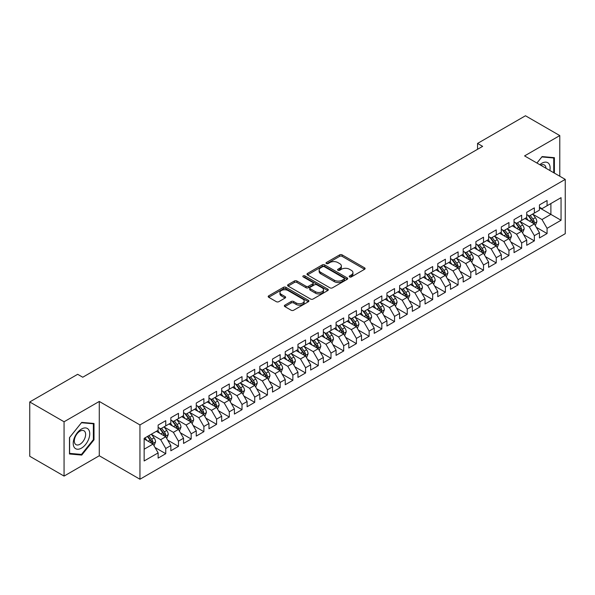 <?xml version="1.0" encoding="UTF-8"?>
<svg xmlns="http://www.w3.org/2000/svg" width="595" height="595" viewBox="0 0 595 595"><rect width="100%" height="100%" fill="white"/><g stroke="black" fill="none" stroke-linecap="round" stroke-linejoin="round"><path stroke-width="0.89" d="M349.585 276.935A1.235 0.714 0 0 0 351.333 276.935L364.586 269.282A1.763 1.019 0 0 0 365.107 268.561A1.763 1.019 0 0 0 364.586 267.839L342.132 254.876A1.763 1.019 0 0 0 339.633 254.876L326.38 262.529A1.235 0.714 0 0 0 326.015 263.035A1.235 0.714 0 0 0 326.38 263.54A1.235 0.714 0 0 0 328.128 263.54L329.846 262.551A5.645 3.258 0 0 1 337.826 262.551L339.7 263.63A5.645 3.258 0 0 1 341.351 265.935A5.645 3.258 0 0 1 339.7 268.241L337.982 269.23A1.235 0.714 0 0 0 337.618 269.736A1.235 0.714 0 0 0 337.982 270.234A1.235 0.714 0 0 0 339.73 270.234L341.448 269.245A5.645 3.258 0 0 1 349.429 269.245L351.303 270.331A5.645 3.258 0 0 1 352.954 272.636A5.645 3.258 0 0 1 351.303 274.935L349.585 275.931A1.235 0.714 0 0 0 349.228 276.43A1.235 0.714 0 0 0 349.585 276.935L349.585 275.931M284.864 305.153A1.763 1.019 0 0 0 284.351 305.875A1.763 1.019 0 0 0 284.864 306.596L291.163 310.233A1.763 1.019 0 0 0 293.662 310.233L308.381 301.732A1.763 1.019 0 0 0 308.902 301.011A1.763 1.019 0 0 0 308.381 300.296L285.927 287.325A1.763 1.019 0 0 0 283.428 287.325L268.709 295.827A1.763 1.019 0 0 0 268.189 296.548A1.763 1.019 0 0 0 268.709 297.269L276.318 301.665A1.763 1.019 0 0 0 278.817 301.665L285.117 298.021A1.763 1.019 0 0 0 285.63 297.307A1.763 1.019 0 0 0 285.117 296.585L281.338 294.406A4.723 2.722 0 0 1 279.955 292.48A4.723 2.722 0 0 1 282.87 289.958A4.723 2.722 0 0 1 288.017 290.553L302.803 299.084A4.723 2.722 0 0 1 304.179 301.011A4.723 2.722 0 0 1 301.271 303.532A4.723 2.722 0 0 1 296.124 302.937L293.662 301.516A1.763 1.019 0 0 0 291.163 301.516L284.864 305.153L284.864 306.596M64.067 421.773L64.067 476.082L99.276 455.755L99.276 401.447L64.067 421.773L29.75 401.96L77.67 374.3L82.757 377.23L482.634 146.363L477.547 143.432L477.547 149.3M99.276 401.447L139.951 424.934L565.25 179.385L565.25 233.694L139.951 479.235L139.951 424.934M559.783 176.232L559.783 135.578L524.574 155.905L565.25 179.385M559.783 135.578L525.467 115.765L477.547 143.432M329.965 287.831A1.763 1.019 0 0 0 332.464 287.831L347.183 279.33A1.763 1.019 0 0 0 347.703 278.609A1.763 1.019 0 0 0 347.183 277.895L324.729 264.924A1.763 1.019 0 0 0 322.23 264.924L307.511 273.425A1.763 1.019 0 0 0 306.99 274.146A1.763 1.019 0 0 0 307.511 274.868L329.965 287.831M303.695 277.203A1.235 0.714 0 0 1 304.952 277.382L327.763 290.546L313.059 299.032A1.763 1.019 0 0 1 310.568 299.032L288.106 286.069L288.106 284.626A1.763 1.019 0 0 0 287.593 285.347A1.763 1.019 0 0 0 288.106 286.069M288.106 284.626L294.406 280.989A1.763 1.019 0 0 1 296.905 280.989L306.009 286.247A1.763 1.019 0 0 0 308.507 286.247L312.687 283.837A1.763 1.019 0 0 0 313.201 283.116A1.763 1.019 0 0 0 312.687 282.394L303.205 276.92A1.235 0.714 0 0 1 302.84 276.415A1.235 0.714 0 0 1 303.606 275.753A1.235 0.714 0 0 1 304.952 275.909L327.786 289.096A1.763 1.019 0 0 1 328.299 289.81A1.763 1.019 0 0 1 327.786 290.531L327.786 289.096M539.449 207.789L550.888 214.393L550.888 203.535L561.055 197.659L547.073 205.736L547.073 200.522L539.449 204.925L539.449 210.139L534.362 213.07L534.362 207.863L526.739 212.266L526.739 217.472L521.651 220.41L521.651 215.197L514.028 219.6L514.028 224.813L508.941 227.751L508.941 222.537L501.317 226.94L501.317 232.154L496.23 235.084L496.23 229.878L488.607 234.281L488.607 239.488L483.519 242.425L483.519 237.212L475.896 241.615L475.896 246.828L470.809 249.766L470.809 244.552L463.185 248.955L463.185 254.169L458.098 257.1L458.098 251.893L450.474 256.296L450.474 261.502L445.387 264.44L445.387 259.227L437.764 263.63L437.764 268.843L432.677 271.781L432.677 266.567L425.053 270.97L425.053 276.184L419.966 279.114L419.966 273.908L412.342 278.311L412.342 283.517L407.255 286.455L407.255 281.242L399.632 285.645L399.632 290.858L394.545 293.796L394.545 288.582L386.921 292.985L386.921 298.199L381.834 301.13L381.834 295.923L374.21 300.326L374.21 305.533L369.123 308.47L369.123 303.264L361.5 307.667L361.5 312.873L356.412 315.811L356.412 310.597L348.789 315L348.789 320.214L343.702 323.145L343.702 317.938L336.078 322.341L336.078 327.548L330.991 330.485L330.991 325.279L323.368 329.682L323.368 334.888L318.28 337.826L318.28 332.612L310.657 337.015L310.657 342.229L305.57 345.159L305.57 339.953L297.946 344.356L297.946 349.562L292.859 352.5L292.859 347.294L285.236 351.697L285.236 356.903L280.148 359.841L280.148 354.627L272.525 359.03L272.525 364.244L267.438 367.182L267.438 361.968L259.814 366.371L259.814 371.585L254.727 374.515L254.727 369.309L247.104 373.712L247.104 378.918L242.016 381.856L242.016 376.642L234.393 381.045L234.393 386.259L229.306 389.197L229.306 383.983L221.682 388.386L221.682 393.6L216.595 396.53L216.595 391.324L208.971 395.727L208.971 400.933L203.884 403.871L203.884 398.657L196.261 403.06L196.261 408.274L191.174 411.212L191.174 405.998L183.55 410.401L183.55 415.615L178.463 418.545L178.463 413.339L170.839 417.742L170.839 422.948L165.752 425.886L165.752 420.672L158.129 425.075L158.129 430.289L144.146 438.359L144.146 460.961L158.129 452.892L153.041 444.086L144.146 438.946M561.055 197.659L561.055 220.262L547.073 228.339L541.993 219.533L532.77 214.207M536.333 227.342L547.073 233.545L547.073 228.339M547.073 233.545L539.449 237.948L539.449 232.742L534.362 235.672L529.282 226.866L520.06 221.548M523.622 234.683L534.362 240.886L534.362 235.672M534.362 240.886L526.739 245.289L526.739 240.075L521.651 243.013L516.572 234.207L507.349 228.889M510.912 242.024L521.651 248.219L521.651 243.013M521.651 248.219L514.028 252.622L514.028 247.416L508.941 250.354L503.861 241.548L494.646 236.222M498.201 249.357L508.941 255.56L508.941 250.354M508.941 255.56L501.317 259.963L501.317 254.757L496.23 257.687L491.15 248.881L481.935 243.563M485.49 256.698L496.23 262.901L496.23 257.687M496.23 262.901L488.607 267.304L488.607 262.09L483.519 265.028L478.44 256.222L469.224 250.904M472.78 264.039L483.519 270.242L483.519 265.028M483.519 270.242L475.896 274.645L475.896 269.431L470.809 272.369L465.729 263.563L456.514 258.237M460.069 271.372L470.809 277.575L470.809 272.369M470.809 277.575L463.185 281.978L463.185 276.772L458.098 279.702L453.018 270.896L443.803 265.578M447.358 278.713L458.098 284.916L458.098 279.702M458.098 284.916L450.474 289.319L450.474 284.105L445.387 287.043L440.307 278.237L431.092 272.919M434.647 286.054L445.387 292.257L445.387 287.043M445.387 292.257L437.764 296.66L437.764 291.446L432.677 294.384L427.597 285.578L418.382 280.252M421.937 293.387L432.677 299.59L432.677 294.384M432.677 299.59L425.053 303.993L425.053 298.787L419.966 301.717L414.886 292.911L405.671 287.593M409.226 300.728L419.966 306.931L419.966 301.717M419.966 306.931L412.342 311.334L412.342 306.12L407.255 309.058L402.175 300.252L392.96 294.934M396.515 308.069L407.255 314.272L407.255 309.058M407.255 314.272L399.632 318.675L399.632 313.461L394.545 316.399L389.465 307.593L380.25 302.267M383.805 315.409L394.545 321.605L394.545 316.399M394.545 321.605L386.921 326.008L386.921 320.802L381.834 323.732L376.754 314.926L367.539 309.608M371.094 322.743L381.834 328.946L381.834 323.732M381.834 328.946L374.21 333.349L374.21 328.135L369.123 331.073L364.043 322.267L354.828 316.949M358.383 330.084L369.123 336.287L369.123 331.073M369.123 336.287L361.5 340.69L361.5 335.476L356.412 338.414L351.333 329.608L342.118 324.282M345.673 337.425L356.412 343.62L356.412 338.414M356.412 343.62L348.789 348.023L348.789 342.817L343.702 345.747L338.622 336.941L329.407 331.623M332.962 344.758L343.702 350.961L343.702 345.747M343.702 350.961L336.078 355.364L336.078 350.15L330.991 353.088L325.911 344.282L316.696 338.964M320.251 352.099L330.991 358.302L330.991 353.088M330.991 358.302L323.368 362.705L323.368 357.491L318.28 360.429L313.201 351.623L303.986 346.297M307.541 359.44L318.28 365.635L318.28 360.429M318.28 365.635L310.657 370.038L310.657 364.832L305.57 367.762L300.49 358.956L291.275 353.638M294.83 366.773L305.57 372.976L305.57 367.762M305.57 372.976L297.946 377.379L297.946 372.165L292.859 375.103L287.779 366.297L278.564 360.979M282.119 374.114L292.859 380.317L292.859 375.103M292.859 380.317L285.236 384.72L285.236 379.506L280.148 382.444L275.068 373.638L265.853 368.312M269.409 381.454L280.148 387.65L280.148 382.444M280.148 387.65L272.525 392.053L272.525 386.847L267.438 389.785L262.358 380.971L253.143 375.653M256.698 388.788L267.438 394.991L267.438 389.785M267.438 394.991L259.814 399.394L259.814 394.188L254.727 397.118L249.647 388.312L240.432 382.994M243.987 396.129L254.727 402.332L254.727 397.118M254.727 402.332L247.104 406.735L247.104 401.521L242.016 404.459L236.936 395.653L227.721 390.327M231.276 403.47L242.016 409.665L242.016 404.459M242.016 409.665L234.393 414.068L234.393 408.862L229.306 411.799L224.226 402.994L215.011 397.668M218.566 410.803L229.306 417.006L229.306 411.799M229.306 417.006L221.682 421.409L221.682 416.203L216.595 419.133L211.515 410.327L202.3 405.009M205.855 418.144L216.595 424.347L216.595 419.133M216.595 424.347L208.971 428.75L208.971 423.536L203.884 426.474L198.804 417.668L189.589 412.35M193.144 425.485L203.884 431.68L203.884 426.474M203.884 431.68L196.261 436.083L196.261 430.877L191.174 433.815L186.094 425.009L176.879 419.683M180.434 432.818L191.174 439.021L191.174 433.815M191.174 439.021L183.55 443.424L183.55 438.218L178.463 441.148L173.383 432.342L164.168 427.024M167.723 440.159L178.463 446.362L178.463 441.148M178.463 446.362L170.839 450.765L170.839 445.551L165.752 448.489L160.672 439.683L151.457 434.365M155.012 447.499L165.752 453.702L165.752 448.489M165.752 453.702L158.129 458.105L158.129 452.892M158.129 427.351L160.672 428.824L165.752 425.886M144.146 449.225L153.041 444.086M170.839 420.018L173.383 421.483L178.463 418.545M160.672 439.683L165.752 436.745L156.351 431.315M170.839 445.551L165.752 436.745M183.55 412.677L186.094 414.142L191.174 411.212M173.383 432.342L178.463 429.412L169.062 423.975M183.55 438.218L178.463 429.412M196.261 405.336L198.804 406.809L203.884 403.871M186.094 425.009L191.174 422.071L181.773 416.641M196.261 430.877L191.174 422.071M208.971 398.003L211.515 399.468L216.595 396.53M198.804 417.668L203.884 414.73L194.483 409.301M208.971 423.536L203.884 414.73M221.682 390.662L224.226 392.127L229.306 389.197M211.515 410.327L216.595 407.397L207.194 401.96M221.682 416.203L216.595 407.397M234.393 383.321L236.936 384.794L242.016 381.856M224.226 402.994L229.306 400.056L219.905 394.626M234.393 408.862L229.306 400.056M247.104 375.988L249.647 377.453L254.727 374.515M236.936 395.653L242.016 392.715L232.615 387.286M247.104 401.521L242.016 392.715M259.814 368.647L262.358 370.112L267.438 367.182M249.647 388.312L254.727 385.381L245.326 379.945M259.814 394.188L254.727 385.381M272.525 361.306L275.068 362.779L280.148 359.841M262.358 380.971L267.438 378.041L258.037 372.611M272.525 386.847L267.438 378.041M285.236 353.966L287.779 355.438L292.859 352.5M275.068 373.638L280.148 370.7L270.747 365.271M285.236 379.506L280.148 370.7M297.946 346.632L300.49 348.097L305.57 345.159M287.779 366.297L292.859 363.359L283.458 357.93M297.946 372.165L292.859 363.359M310.657 339.291L313.201 340.757L318.28 337.826M300.49 358.956L305.57 356.026L296.169 350.596M310.657 364.832L305.57 356.026M323.368 331.95L325.911 333.423L330.991 330.485M313.201 351.623L318.28 348.685L308.879 343.255M323.368 357.491L318.28 348.685M336.078 324.617L338.622 326.082L343.702 323.145M325.911 344.282L330.991 341.344L321.59 335.915M336.078 350.15L330.991 341.344M348.789 317.276L351.333 318.742L356.412 315.811M338.622 336.941L343.702 334.011L334.301 328.581M348.789 342.817L343.702 334.011M361.5 309.936L364.043 311.408L369.123 308.47M351.333 329.608L356.412 326.67L347.011 321.24M361.5 335.476L356.412 326.67M374.21 302.602L376.754 304.067L381.834 301.13M364.043 322.267L369.123 319.329L359.722 313.9M374.21 328.135L369.123 319.329M386.921 295.261L389.465 296.726L394.545 293.796M376.754 314.926L381.834 311.996L372.433 306.566M386.921 320.802L381.834 311.996M399.632 287.921L402.175 289.393L407.255 286.455M389.465 307.593L394.545 304.655L385.136 299.226M399.632 313.461L394.545 304.655M412.342 280.587L414.886 282.052L419.966 279.114M402.175 300.252L407.255 297.314L397.847 291.885M412.342 306.12L407.255 297.314M425.053 273.246L427.597 274.712L432.677 271.781M414.886 292.911L419.966 289.981L410.557 284.551M425.053 298.787L419.966 289.981M437.764 265.906L440.307 267.378L445.387 264.44M427.597 285.578L432.677 282.64L423.268 277.211M437.764 291.446L432.677 282.64M450.474 258.572L453.018 260.037L458.098 257.1M440.307 278.237L445.387 275.299L435.979 269.87M450.474 284.105L445.387 275.299M463.185 251.231L465.729 252.697L470.809 249.766M453.018 270.896L458.098 267.966L448.69 262.529M463.185 276.772L458.098 267.966M475.896 243.891L478.44 245.363L483.519 242.425M465.729 263.563L470.809 260.625L461.4 255.196M475.896 269.431L470.809 260.625M488.607 236.557L491.15 238.022L496.23 235.084M478.44 256.222L483.519 253.284L474.111 247.855M488.607 262.09L483.519 253.284M501.317 229.216L503.861 230.682L508.941 227.751M491.15 248.881L496.23 245.951L486.822 240.514M501.317 254.757L496.23 245.951M514.028 221.875L516.572 223.348L521.651 220.41M503.861 241.548L508.941 238.61L499.532 233.18M514.028 247.416L508.941 238.61M526.739 214.542L529.282 216.007L534.362 213.07M516.572 234.207L521.651 231.269L512.243 225.84M526.739 240.075L521.651 231.269M539.449 207.201L541.993 208.667L547.073 205.736M529.282 226.866L534.362 223.936L524.954 218.499M539.449 232.742L534.362 223.936M29.75 401.96L29.75 456.268L64.067 476.082M99.276 455.755L139.951 479.235M541.993 219.533L550.888 214.393L561.055 220.262M554.384 173.115L554.384 157.675L542.119 156.574L536.928 163.037M94.003 439.824L94.003 423.469L81.738 422.376L69.474 437.63L69.474 453.985L81.738 455.086L94.003 439.824L93.37 439.46M350.083 277.114L351.303 276.407A5.645 3.258 0 0 0 352.954 274.102L352.954 272.636M341.351 265.935L341.351 267.4A5.645 3.258 0 0 1 339.7 269.706L338.473 270.413M364.564 269.297L342.132 256.348A1.763 1.019 0 0 0 339.633 256.348L326.871 263.711M347.16 279.345L324.729 266.396A1.763 1.019 0 0 0 322.23 266.396L307.533 274.883M344.066 279.114A1.235 0.714 0 0 0 344.423 278.609A1.235 0.714 0 0 0 344.066 278.11L324.349 266.724A1.235 0.714 0 0 0 322.609 266.724L320.794 267.772A5.645 3.258 0 0 0 319.143 270.078A5.645 3.258 0 0 0 320.794 272.384L334.271 280.163A5.645 3.258 0 0 0 342.259 280.163L344.066 279.114L344.066 280.58A1.235 0.714 0 0 0 344.423 280.081L344.423 278.609M319.143 270.078L319.143 271.543A5.645 3.258 0 0 0 320.794 273.849L320.794 272.384M344.066 280.58L342.259 281.628A5.645 3.258 0 0 1 334.271 281.628L320.794 273.849M288.129 286.083L294.406 282.454L294.406 280.989M313.201 283.116L313.201 284.581A1.763 1.019 0 0 1 312.687 285.303L308.507 287.712A1.763 1.019 0 0 1 306.009 287.712L296.905 282.454A1.763 1.019 0 0 0 294.406 282.454M315.462 291.706A4.723 2.722 0 0 0 320.608 292.294A4.723 2.722 0 0 0 323.524 289.78A4.723 2.722 0 0 0 322.14 287.846L316.927 284.841A1.763 1.019 0 0 0 314.435 284.841L310.255 287.259A1.763 1.019 0 0 0 309.735 287.973A1.763 1.019 0 0 0 310.255 288.694L315.462 291.706L315.462 293.171A4.723 2.722 0 0 0 320.608 293.759A4.723 2.722 0 0 0 323.524 291.245L323.524 289.78M309.735 287.973L309.735 289.445A1.763 1.019 0 0 0 310.255 290.167L310.255 288.694M315.462 293.171L310.255 290.167M304.179 301.011L304.179 302.483A4.723 2.722 0 0 1 301.271 304.997A4.723 2.722 0 0 1 296.124 304.409L293.662 302.981A1.763 1.019 0 0 0 291.163 302.981L284.886 306.611M279.955 292.48L279.955 293.945A4.723 2.722 0 0 0 281.338 295.871L281.338 294.406M285.094 298.036L281.338 295.871M308.359 301.747L285.927 288.798A1.763 1.019 0 0 0 283.428 288.798L268.732 297.284L268.709 295.827M80.444 454.335L81.738 455.086M535.307 225.564L536.876 221.719A4.76 2.752 -120 0 0 535.359 217.658L532.659 214.059M528.353 220.462L526.307 217.725M533.462 223.415L534.31 221.92A4.76 2.752 -120 0 0 532.942 219.057L530.242 215.45M528.702 215.673L532.034 220.128A2.425 1.398 60 0 1 532.48 220.864L534.31 221.92M527.862 215.189L531.417 219.934A4.76 2.752 60 0 1 532.785 222.798L532.882 223.073M522.596 232.898L524.165 229.053A4.76 2.752 -120 0 0 522.648 224.999L519.948 221.392M515.642 227.803L513.597 225.066M520.751 230.756L521.599 229.261A4.76 2.752 -120 0 0 520.231 226.39L517.531 222.79M515.991 223.013L519.323 227.461A2.425 1.398 60 0 1 519.77 228.205L521.599 229.261M515.151 222.53L518.706 227.275A4.76 2.752 60 0 1 520.075 230.139L520.171 230.414M509.885 240.239L511.455 236.393A4.76 2.752 -120 0 0 509.937 232.34L507.238 228.733M502.931 235.144L500.886 232.4M508.041 238.089L508.889 236.594A4.76 2.752 -120 0 0 507.52 233.731L504.82 230.124M503.281 230.354L506.613 234.802A2.425 1.398 60 0 1 507.059 235.538L508.889 236.594M502.44 229.871L505.995 234.608A4.76 2.752 60 0 1 507.364 237.479L507.461 237.755M549.869 170.505A11.684 6.746 120 0 0 549.014 163.885A11.684 6.746 120 0 0 539.829 164.711M546.002 168.273A8.003 4.619 120 0 0 545.258 165.819A8.003 4.619 120 0 0 544.358 164.986A8.003 4.619 120 0 0 540.684 165.202M541.837 156.924L553.744 158.002L553.744 172.743M552.956 157.541L553.744 158.002M536.95 163.052L541.859 156.939M74.33 447.485A11.684 6.746 120 0 0 85.613 444.458A11.684 6.746 120 0 0 88.64 429.679A11.684 6.746 120 0 0 77.35 432.706A11.684 6.746 120 0 0 74.33 447.485M75.082 443.803A8.003 4.619 120 0 0 75.981 444.644A8.003 4.619 120 0 0 83.419 440.91A8.003 4.619 120 0 0 84.877 431.62A8.003 4.619 120 0 0 83.977 430.787A8.003 4.619 120 0 0 76.532 434.521A8.003 4.619 120 0 0 75.082 443.803M81.485 422.733L93.37 423.796L93.37 439.646L81.485 454.424L69.6 453.368L69.6 437.518L81.456 422.718M92.582 423.343L93.37 423.796M497.175 247.579L498.744 243.734A4.76 2.752 -120 0 0 497.227 239.673L494.527 236.074M490.221 242.477L488.175 239.74M495.33 245.43L496.178 243.935A4.76 2.752 -120 0 0 494.809 241.072L492.11 237.464M490.57 237.688L493.902 242.143A2.425 1.398 60 0 1 494.348 242.879L496.178 243.935M489.73 237.204L493.285 241.949A4.76 2.752 60 0 1 494.653 244.813L494.75 245.088M484.464 254.913L486.033 251.068A4.76 2.752 -120 0 0 484.516 247.014L481.816 243.407M477.517 249.818L475.464 247.081M482.619 252.771L483.467 251.276A4.76 2.752 -120 0 0 482.099 248.405L479.399 244.805M477.859 245.028L481.199 249.476A2.425 1.398 60 0 1 481.638 250.22L483.467 251.276M477.019 244.545L480.574 249.29A4.76 2.752 60 0 1 481.943 252.154L482.039 252.429M471.753 262.254L473.322 258.409A4.76 2.752 -120 0 0 471.805 254.355L469.105 250.748M464.807 257.159L462.754 254.415M469.909 260.104L470.757 258.609A4.76 2.752 -120 0 0 469.388 255.746L466.688 252.139M465.149 252.369L468.488 256.817A2.425 1.398 60 0 1 468.927 257.553L470.757 258.609M464.308 251.886L467.863 256.624A4.76 2.752 60 0 1 469.232 259.494L469.329 259.77M459.043 269.595L460.612 265.749A4.76 2.752 -120 0 0 459.095 261.688L456.395 258.089M452.096 264.492L450.043 261.755M457.198 267.445L458.046 265.95A4.76 2.752 -120 0 0 456.677 263.087L453.978 259.48M452.438 259.703L455.777 264.158A2.425 1.398 60 0 1 456.216 264.894L458.046 265.95M451.598 259.219L455.153 263.964A4.76 2.752 60 0 1 456.521 266.828L456.618 267.103M446.332 276.928L447.901 273.083A4.76 2.752 -120 0 0 446.384 269.029L443.684 265.422M439.385 271.833L437.332 269.096M444.487 274.786L445.335 273.291A4.76 2.752 -120 0 0 443.967 270.42L441.267 266.82M439.727 267.043L443.067 271.499A2.425 1.398 60 0 1 443.506 272.235L445.335 273.291M438.887 266.56L442.442 271.305A4.76 2.752 60 0 1 443.811 274.169L443.907 274.444M433.621 284.269L435.19 280.424A4.76 2.752 -120 0 0 433.673 276.37L430.973 272.763M426.674 279.174L424.622 276.43M431.777 282.119L432.624 280.624A4.76 2.752 -120 0 0 431.256 277.761L428.556 274.154M427.017 274.384L430.356 278.832A2.425 1.398 60 0 1 430.795 279.568L432.624 280.624M426.176 273.901L429.731 278.639A4.76 2.752 60 0 1 431.1 281.509L431.197 281.785M420.91 291.609L422.48 287.764A4.76 2.752 -120 0 0 420.963 283.703L418.263 280.104M413.964 286.507L411.911 283.77M419.066 289.46L419.914 287.965A4.76 2.752 -120 0 0 418.545 285.102L415.846 281.495M414.306 281.718L417.645 286.173A2.425 1.398 60 0 1 418.084 286.909L419.914 287.965M413.465 281.234L417.021 285.979A4.76 2.752 60 0 1 418.389 288.843L418.486 289.118M408.2 298.943L409.769 295.098A4.76 2.752 -120 0 0 408.252 291.044L405.552 287.437M401.253 293.848L399.2 291.111M406.355 296.801L407.203 295.306A4.76 2.752 -120 0 0 405.835 292.435L403.135 288.835M401.595 289.058L404.935 293.514A2.425 1.398 60 0 1 405.373 294.25L407.203 295.306M400.755 288.575L404.31 293.32A4.76 2.752 60 0 1 405.678 296.184L405.775 296.459M395.489 306.284L397.058 302.438A4.76 2.752 -120 0 0 395.541 298.385L392.841 294.778M388.542 301.189L386.49 298.445M393.645 304.134L394.492 302.639A4.76 2.752 -120 0 0 393.124 299.776L390.424 296.169M388.885 296.399L392.224 300.847A2.425 1.398 60 0 1 392.663 301.583L394.492 302.639M388.044 295.916L391.599 300.661A4.76 2.752 60 0 1 392.968 303.524L393.064 303.8M382.778 313.625L384.348 309.779A4.76 2.752 -120 0 0 382.83 305.718L380.131 302.119M375.832 308.522L373.779 305.785M380.934 311.475L381.782 309.98A4.76 2.752 -120 0 0 380.413 307.117L377.713 303.51M376.174 303.733L379.513 308.188A2.425 1.398 60 0 1 379.952 308.924L381.782 309.98M375.333 303.249L378.889 307.994A4.76 2.752 60 0 1 380.257 310.858L380.354 311.133M370.068 320.958L371.637 317.113A4.76 2.752 -120 0 0 370.12 313.059L367.42 309.452M363.121 315.863L361.068 313.126M368.223 318.816L369.071 317.321A4.76 2.752 -120 0 0 367.703 314.45L365.003 310.85M363.463 311.073L366.803 315.529A2.425 1.398 60 0 1 367.241 316.265L369.071 317.321M362.623 310.59L366.178 315.335A4.76 2.752 60 0 1 367.546 318.199L367.643 318.474M357.357 328.299L358.926 324.454A4.76 2.752 -120 0 0 357.409 320.4L354.709 316.793M350.41 323.204L348.358 320.46M355.512 326.149L356.36 324.654A4.76 2.752 -120 0 0 354.992 321.791L352.292 318.191M350.753 318.414L354.092 322.862A2.425 1.398 60 0 1 354.531 323.598L356.36 324.654M349.912 317.931L353.467 322.676A4.76 2.752 60 0 1 354.836 325.539L354.932 325.815M344.646 335.639L346.223 331.794A4.76 2.752 -120 0 0 344.698 327.733L341.999 324.134M337.7 330.537L335.647 327.8M342.809 333.49L343.65 331.995A4.76 2.752 -120 0 0 342.281 329.132L339.581 325.524M338.042 325.748L341.381 330.203A2.425 1.398 60 0 1 341.82 330.939L343.65 331.995M337.201 325.264L340.757 330.009A4.76 2.752 60 0 1 342.125 332.873L342.222 333.155M331.936 342.973L333.512 339.128A4.76 2.752 -120 0 0 331.988 335.074L329.288 331.467M324.989 337.878L322.936 335.141M330.099 340.831L330.939 339.336A4.76 2.752 -120 0 0 329.571 336.465L326.871 332.865M325.331 333.088L328.671 337.543A2.425 1.398 60 0 1 329.109 338.28L330.939 339.336M324.491 332.605L328.046 337.35A4.76 2.752 60 0 1 329.414 340.214L329.511 340.489M319.225 350.314L320.802 346.469A4.76 2.752 -120 0 0 319.277 342.415L316.577 338.808M312.278 345.219L310.226 342.475M317.388 348.164L318.228 346.669A4.76 2.752 -120 0 0 316.86 343.806L314.16 340.206M312.62 340.429L315.96 344.877A2.425 1.398 60 0 1 316.399 345.613L318.228 346.669M311.78 339.946L315.335 344.691A4.76 2.752 60 0 1 316.704 347.554L316.8 347.83M306.514 357.654L308.091 353.809A4.76 2.752 -120 0 0 306.566 349.748L303.867 346.149M299.568 352.552L297.515 349.815M304.677 355.505L305.518 354.01A4.76 2.752 -120 0 0 304.149 351.147L301.449 347.539M299.91 347.763L303.249 352.218A2.425 1.398 60 0 1 303.688 352.954L305.518 354.01M299.077 347.279L302.624 352.024A4.76 2.752 60 0 1 303.993 354.888L304.09 355.17M293.804 364.995L295.38 361.143A4.76 2.752 -120 0 0 293.856 357.089L291.156 353.482M286.857 359.893L284.804 357.156M291.966 362.846L292.807 361.351A4.76 2.752 -120 0 0 291.438 358.488L288.739 354.88M287.199 355.103L290.538 359.558A2.425 1.398 60 0 1 290.977 360.295L292.807 361.351M286.366 354.62L289.914 359.365A4.76 2.752 60 0 1 291.282 362.229L291.379 362.504M281.093 372.329L282.67 368.483A4.76 2.752 -120 0 0 281.145 364.43L278.445 360.823M274.146 367.234L272.094 364.49M279.256 370.179L280.096 368.684A4.76 2.752 -120 0 0 278.728 365.821L276.028 362.221M274.488 362.444L277.828 366.892A2.425 1.398 60 0 1 278.267 367.628L280.096 368.684M273.655 361.961L277.203 366.706A4.76 2.752 60 0 1 278.572 369.569L278.668 369.845M268.382 379.67L269.959 375.824A4.76 2.752 -120 0 0 268.434 371.763L265.734 368.164M261.436 374.575L259.383 371.83M266.545 377.52L267.386 376.025A4.76 2.752 -120 0 0 266.017 373.162L263.317 369.555M261.778 369.778L265.117 374.233A2.425 1.398 60 0 1 265.556 374.969L267.386 376.025M260.945 369.294L264.492 374.039A4.76 2.752 60 0 1 265.861 376.91L265.958 377.185M255.672 387.01L257.248 383.158A4.76 2.752 -120 0 0 255.724 379.104L253.024 375.497M248.725 381.908L246.672 379.171M253.834 384.861L254.675 383.366A4.76 2.752 -120 0 0 253.306 380.503L250.607 376.895M249.067 377.118L252.406 381.573A2.425 1.398 60 0 1 252.845 382.31L254.675 383.366M248.234 376.635L251.782 381.38A4.76 2.752 60 0 1 253.15 384.244L253.247 384.519M242.961 394.344L244.538 390.498A4.76 2.752 -120 0 0 243.013 386.445L240.313 382.838M236.014 389.249L233.961 386.505M241.124 392.194L241.964 390.699A4.76 2.752 -120 0 0 240.596 387.836L237.896 384.236M236.356 384.459L239.696 388.907A2.425 1.398 60 0 1 240.135 389.651L241.964 390.699M235.523 383.976L239.071 388.721A4.76 2.752 60 0 1 240.439 391.584L240.536 391.86M230.25 401.685L231.827 397.839A4.76 2.752 -120 0 0 230.302 393.778L227.602 390.179M223.304 396.59L221.251 393.845M228.413 399.535L229.254 398.04A4.76 2.752 -120 0 0 227.885 395.177L225.185 391.57M223.646 391.8L226.985 396.248A2.425 1.398 60 0 1 227.424 396.984L229.254 398.04M222.813 391.309L226.36 396.054A4.76 2.752 60 0 1 227.729 398.925L227.826 399.2M217.539 409.025L219.116 405.18A4.76 2.752 -120 0 0 217.591 401.119L214.892 397.52M210.593 403.923L208.54 401.186M215.702 406.876L216.543 405.381A4.76 2.752 -120 0 0 215.174 402.518L212.475 398.91M210.935 399.133L214.274 403.589A2.425 1.398 60 0 1 214.713 404.325L216.543 405.381M210.102 398.65L213.65 403.395A4.76 2.752 60 0 1 215.018 406.259L215.115 406.534M204.829 416.359L206.405 412.514A4.76 2.752 -120 0 0 204.881 408.46L202.181 404.853M197.882 411.264L195.829 408.527M202.992 414.217L203.832 412.722A4.76 2.752 -120 0 0 202.464 409.851L199.764 406.251M198.224 406.474L201.564 410.922A2.425 1.398 60 0 1 202.003 411.666L203.832 412.722M197.391 405.991L200.939 410.736A4.76 2.752 60 0 1 202.307 413.599L202.404 413.875M192.118 423.7L193.695 419.854A4.76 2.752 -120 0 0 192.17 415.801L189.47 412.194M185.171 418.605L183.119 415.86M190.281 421.55L191.121 420.055A4.76 2.752 -120 0 0 189.753 417.192L187.053 413.585M185.514 413.815L188.853 418.263A2.425 1.398 60 0 1 189.292 418.999L191.121 420.055M184.681 413.332L188.228 418.069A4.76 2.752 60 0 1 189.597 420.94L189.693 421.215M179.407 431.04L180.984 427.195A4.76 2.752 -120 0 0 179.459 423.134L176.76 419.535M172.461 425.938L170.408 423.201M177.57 428.891L178.411 427.396A4.76 2.752 -120 0 0 177.042 424.532L174.342 420.925M172.803 421.148L176.142 425.603A2.425 1.398 60 0 1 176.581 426.34L178.411 427.396M171.97 420.665L175.518 425.41A4.76 2.752 60 0 1 176.886 428.274L176.983 428.549M166.697 438.374L168.273 434.529A4.76 2.752 -120 0 0 166.749 430.475L164.049 426.868M159.75 433.279L157.697 430.542M164.86 436.232L165.7 434.737A4.76 2.752 -120 0 0 164.332 431.866L161.632 428.266M160.092 428.489L163.432 432.937A2.425 1.398 60 0 1 163.87 433.681L165.7 434.737M159.259 428.006L162.807 432.751A4.76 2.752 60 0 1 164.175 435.614L164.272 435.89M153.986 445.714L155.563 441.869A4.76 2.752 -120 0 0 154.038 437.816L151.338 434.209M147.039 440.62L144.987 437.875M152.149 443.565L152.989 442.07A4.76 2.752 -120 0 0 151.621 439.207L148.921 435.599M147.731 436.291L150.721 440.278A2.425 1.398 60 0 1 151.16 441.014L152.989 442.07M147.396 436.485L150.096 440.084A4.76 2.752 60 0 1 151.465 442.955L151.561 443.23M351.303 276.407L351.303 274.935M337.982 270.234L337.982 269.23M339.7 269.706L339.7 268.241M326.38 263.54L326.38 262.529M339.633 256.348L339.633 254.876M342.132 256.348L342.132 254.876M364.586 269.282L364.586 267.839M307.511 274.868L307.511 273.425M322.23 266.396L322.23 264.924M324.729 266.396L324.729 264.924M347.183 279.33L347.183 277.895M334.271 281.628L334.271 280.163M342.259 281.628L342.259 280.163M296.905 282.454L296.905 280.989M306.009 287.712L306.009 286.247M308.507 287.712L308.507 286.247M312.687 285.303L312.687 283.837M304.952 277.382L304.952 275.909M291.163 302.981L291.163 301.516M293.662 302.981L293.662 301.516M296.124 304.409L296.124 302.937M285.117 298.021L285.117 296.585M283.428 288.798L283.428 287.325M285.927 288.798L285.927 287.325M308.381 301.732L308.381 300.296M533.767 223.586L536.846 221.809M532.942 219.057L535.359 217.658M529.431 221.087L531.417 219.934M521.056 230.927L524.136 229.149M520.231 226.39L522.648 224.999M516.72 228.421L518.706 227.275M508.346 238.268L511.425 236.483M507.52 233.731L509.937 232.34M504.01 235.761L505.995 234.608M495.635 245.601L498.714 243.824M494.809 241.072L497.227 239.673M491.299 243.102L493.285 241.949M482.924 252.942L486.003 251.164M482.099 248.405L484.516 247.014M478.588 250.436L480.574 249.29M470.214 260.283L473.293 258.498M469.388 255.746L471.805 254.355M465.878 257.776L467.863 256.624M457.503 267.616L460.582 265.839M456.677 263.087L459.095 261.688M453.167 265.117L455.153 263.964M444.792 274.957L447.871 273.179M443.967 270.42L446.384 269.029M440.456 272.45L442.442 271.305M432.082 282.298L435.161 280.513M431.256 277.761L433.673 276.37M427.745 279.791L429.731 278.639M419.371 289.631L422.45 287.854M418.545 285.102L420.963 283.703M415.035 287.132L417.021 285.979M406.66 296.972L409.739 295.194M405.835 292.435L408.252 291.044M402.324 294.466L404.31 293.32M393.95 304.313L397.029 302.528M393.124 299.776L395.541 298.385M389.613 301.806L391.599 300.661M381.239 311.646L384.318 309.869M380.413 307.117L382.83 305.718M376.903 309.147L378.889 307.994M368.528 318.987L371.607 317.209M367.703 314.45L370.12 313.059M364.192 316.481L366.178 315.335M355.817 326.328L358.897 324.543M354.992 321.791L357.409 320.4M351.481 323.821L353.467 322.676M343.107 333.661L346.186 331.884M342.281 329.132L344.698 327.733M338.771 331.162L340.757 330.009M330.396 341.002L333.475 339.224M329.571 336.465L331.988 335.074M326.06 338.495L328.046 337.35M317.685 348.343L320.764 346.558M316.86 343.806L319.277 342.415M313.349 345.836L315.335 344.691M304.975 355.676L308.054 353.899M304.149 351.147L306.566 349.748M300.639 353.177L302.624 352.024M292.264 363.017L295.343 361.239M291.438 358.488L293.856 357.089M287.928 360.511L289.914 359.365M279.553 370.358L282.632 368.58M278.728 365.821L281.145 364.43M275.217 367.851L277.203 366.706M266.843 377.691L269.922 375.914M266.017 373.162L268.434 371.763M262.507 375.192L264.492 374.039M254.132 385.032L257.211 383.254M253.306 380.503L255.724 379.104M249.796 382.526L251.782 381.38M241.421 392.373L244.5 390.595M240.596 387.836L243.013 386.445M237.085 389.866L239.071 388.721M228.711 399.706L231.79 397.929M227.885 395.177L230.302 393.778M224.375 397.207L226.36 396.054M216 407.047L219.079 405.269M215.174 402.518L217.591 401.119M211.664 404.548L213.65 403.395M203.289 414.388L206.368 412.61M202.464 409.851L204.881 408.46M198.953 411.881L200.939 410.736M190.579 421.729L193.658 419.944M189.753 417.192L192.17 415.801M186.242 419.222L188.228 418.069M177.868 429.062L180.947 427.284M177.042 424.532L179.459 423.134M173.532 426.563L175.518 425.41M165.157 436.403L168.236 434.625M164.332 431.866L166.749 430.475M160.821 433.896L162.807 432.751M152.446 443.744L155.526 441.959M151.621 439.207L154.038 437.816M148.11 441.237L150.096 440.084"/></g></svg>
